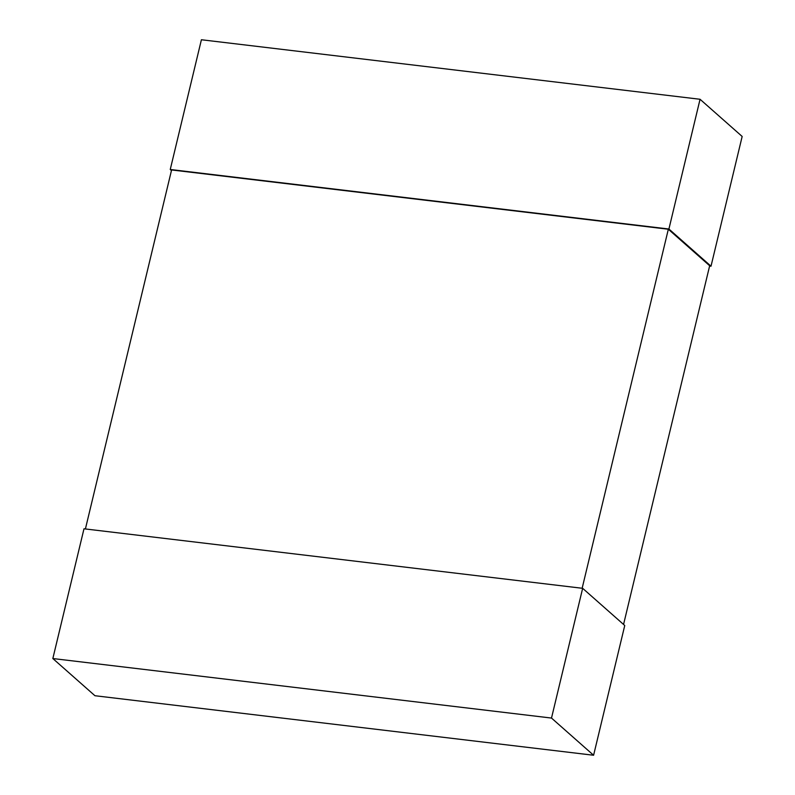 <?xml version="1.0" encoding="UTF-8"?>
<svg xmlns="http://www.w3.org/2000/svg" width="795" height="795" viewBox="0 0 795 795"><rect width="100%" height="100%" fill="white"/><g stroke="black" fill="none" stroke-linecap="round" stroke-linejoin="round"><path stroke-width="1.19" d="M623.558 624.443L709.667 265.749L668.337 229.238L582.149 588.26M85.403 528.963L171.591 169.951L668.337 229.238M742.162 136.462L711.008 266.206L668.913 229.02L700.057 99.276L742.162 136.462M709.597 266.037L711.008 266.206M700.057 99.276L201.403 39.75L170.249 169.494L668.913 229.02M170.249 169.494L171.442 170.557M593.597 755.25L624.751 625.506L582.656 588.32L551.501 718.064L593.597 755.25L94.943 695.724L52.838 658.538L83.992 528.794L582.656 588.32M52.838 658.538L551.501 718.064"/></g></svg>
